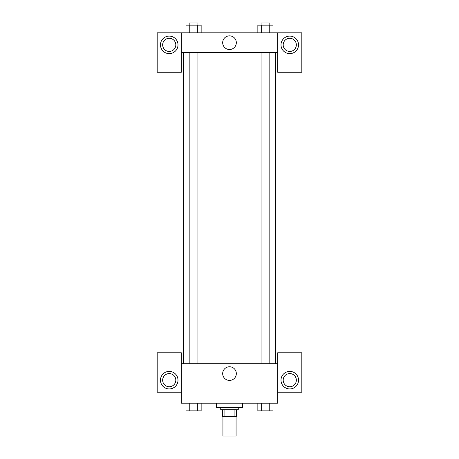 <?xml version="1.0" encoding="UTF-8"?>
<svg xmlns="http://www.w3.org/2000/svg" width="459" height="459" viewBox="0 0 459 459"><rect width="100%" height="100%" fill="white"/><g stroke="black" fill="none" stroke-linecap="round" stroke-linejoin="round"><path stroke-width="0.69" d="M222.925 416.324L222.925 436.05L236.075 436.05L236.075 416.324M234.113 409.749L234.113 416.324L222.38 416.324L222.38 409.749M234.113 416.324L236.62 416.324L236.62 409.749L236.62 416.324M238.267 407.558L238.267 409.749L220.733 409.749L220.733 407.558M224.887 409.749L224.887 416.324M216.35 403.18L216.35 407.558L242.65 407.558L242.65 403.18M277.712 392.221L301.821 392.221L301.821 352.77L277.712 352.77L277.712 403.18L181.288 403.18L181.288 352.77L157.179 352.77L157.179 392.221L181.288 392.221M169.233 388.934A8.767 8.767 0 0 1 161.643 375.783A8.767 8.767 0 0 1 176.824 375.783A8.767 8.767 0 0 1 169.233 388.934M162.658 380.167A6.575 6.575 0 0 1 169.233 373.592A6.575 6.575 0 0 1 175.808 380.167A6.575 6.575 0 0 1 169.233 386.742A6.575 6.575 0 0 1 162.658 380.167M222.678 373.592A6.822 6.822 0 0 1 232.914 367.682A6.822 6.822 0 0 1 232.914 379.501A6.822 6.822 0 0 1 222.678 373.592M277.712 363.729L181.288 363.729M289.767 388.934A8.767 8.767 0 0 1 282.176 375.783A8.767 8.767 0 0 1 297.357 375.783A8.767 8.767 0 0 1 289.767 388.934M283.192 380.167A6.575 6.575 0 0 1 289.767 373.592A6.575 6.575 0 0 1 296.342 380.167A6.575 6.575 0 0 1 289.767 386.742A6.575 6.575 0 0 1 283.192 380.167M275.52 52.533L275.52 363.729M269.823 363.729L269.823 52.533M197.944 52.533L197.944 363.729M277.712 52.533L277.712 72.258L301.821 72.258L301.821 32.813L277.712 32.813L277.712 52.533L181.288 52.533L181.288 72.258L157.179 72.258L157.179 32.813L181.288 32.813L181.288 52.533M175.808 44.867A6.575 6.575 0 0 1 169.233 51.442A6.575 6.575 0 0 1 162.658 44.867A6.575 6.575 0 0 1 169.233 38.292A6.575 6.575 0 0 1 175.808 44.867M169.233 53.628A8.767 8.767 0 0 1 161.643 40.484A8.767 8.767 0 0 1 176.824 40.484A8.767 8.767 0 0 1 169.233 53.628M296.342 44.867A6.575 6.575 0 0 1 286.479 50.559A6.575 6.575 0 0 1 286.479 39.17A6.575 6.575 0 0 1 296.342 44.867M289.767 53.628A8.767 8.767 0 0 1 282.176 40.484A8.767 8.767 0 0 1 297.357 40.484A8.767 8.767 0 0 1 289.767 53.628M277.712 32.813L181.288 32.813M222.678 42.676A6.822 6.822 0 0 1 232.914 36.766A6.822 6.822 0 0 1 232.914 48.585A6.822 6.822 0 0 1 222.678 42.676M273.03 32.813L273.03 25.142L257.849 25.142L257.849 32.813M269.238 25.142L269.238 32.813M261.647 25.142L261.647 32.813M261.056 25.142L261.056 22.95L269.823 22.95L269.823 25.142M201.151 32.813L201.151 25.142L185.97 25.142L185.97 32.813M197.353 25.142L197.353 32.813M189.762 25.142L189.762 32.813M189.177 25.142L189.177 22.95L197.944 22.95L197.944 25.142M273.03 403.18L273.03 410.845L257.849 410.845L257.849 403.18M269.238 403.18L269.238 410.845M261.647 403.18L261.647 410.845M269.823 410.845L261.056 410.845M201.151 403.18L201.151 410.845L185.97 410.845L185.97 403.18M197.353 403.18L197.353 410.845M189.762 403.18L189.762 410.845M197.944 410.845L189.177 410.845M183.48 52.533L183.48 363.729M261.056 363.729L261.056 52.533M189.177 52.533L189.177 363.729"/></g></svg>
